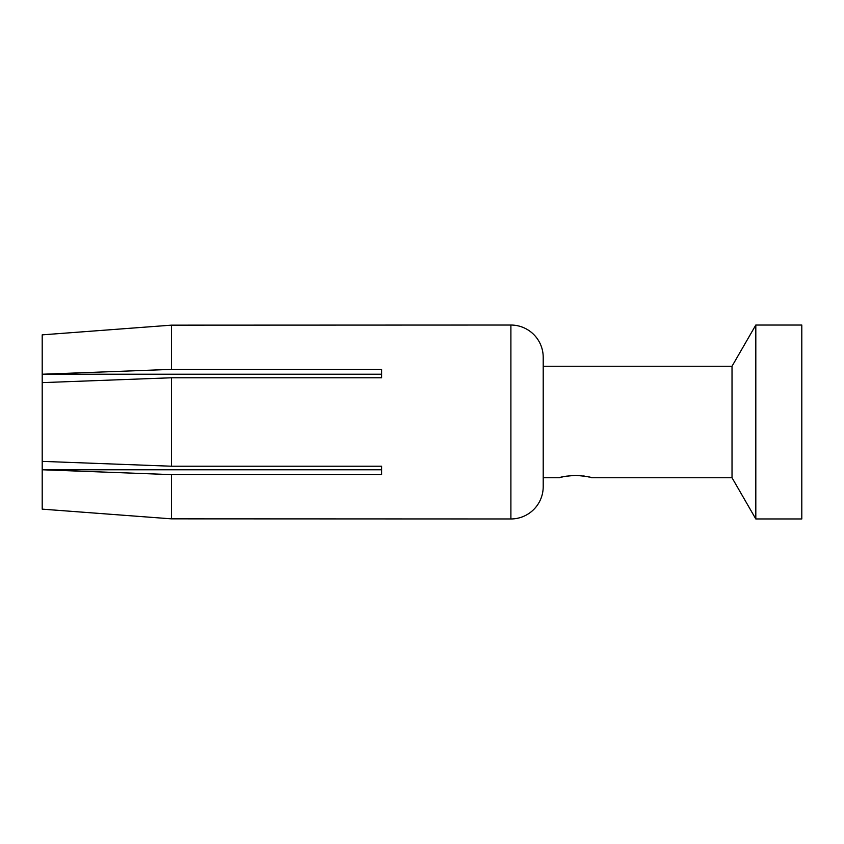 <?xml version="1.0" encoding="UTF-8"?>
<svg xmlns="http://www.w3.org/2000/svg" width="844" height="844" viewBox="0 0 844 844"><rect width="100%" height="100%" fill="white"/><g stroke="black" fill="none" stroke-linecap="round" stroke-linejoin="round"><path stroke-width="1.27" d="M171.49 377.774L381.593 377.774L381.593 374.23L42.2 374.23L42.2 334.857L171.49 325.151L171.49 369.377L42.2 374.23L42.2 382.627L171.49 377.774L171.49 466.226L381.593 466.226L381.593 474.623L171.49 474.623L171.49 518.849L510.894 518.965A32.325 32.325 0 0 0 543.209 486.65L543.209 357.35A32.325 32.325 0 0 0 510.894 325.035L510.894 518.965M42.2 382.627L42.2 469.77L171.49 474.623M171.49 466.226L42.2 461.373M381.593 466.226L381.593 469.77L42.2 469.77L42.2 509.143L171.49 518.849M510.894 325.035L171.49 325.151M171.49 369.377L381.593 369.377L381.593 377.774M543.209 366.243L732.022 366.243L732.022 477.757L591.697 477.757C590.747 476.976 585.356 476.174 575.534 475.362L565.891 476.227M588.711 476.966L588.015 476.807M587.002 476.586L585.63 476.311M584.86 476.174L583.637 475.974M581.748 475.721L579.279 475.499M578.119 475.425L576.61 475.372M562.959 476.828L562.093 477.029M561.281 477.24L560.606 477.409M575.534 475.362C565.712 476.174 560.332 476.976 559.372 477.757L543.209 477.757M755.813 518.965L755.813 325.035L801.8 325.035L801.8 518.965L755.813 518.965L732.022 477.757M732.022 366.243L755.813 325.035"/></g></svg>
